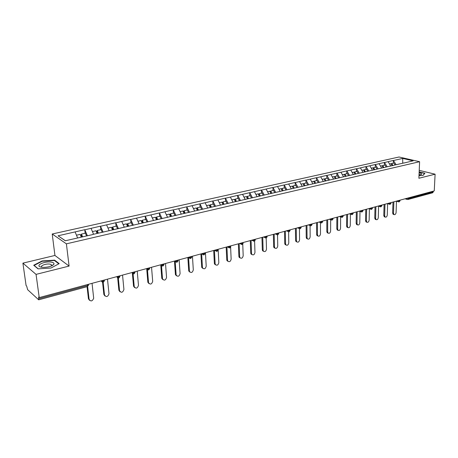 <?xml version="1.0" encoding="UTF-8"?>
<svg xmlns="http://www.w3.org/2000/svg" width="458" height="458" viewBox="0 0 458 458"><rect width="100%" height="100%" fill="white"/><g stroke="black" fill="none" stroke-linecap="round" stroke-linejoin="round"><path stroke-width="0.69" d="M52.143 265.657L51.794 265.623M51.708 265.617L51.405 265.594M22.9 263.132L36.056 274.376L69.089 266.087L54.937 255.455L22.9 263.132L26.089 285.529L26.644 286.032L27.64 289.685L38.701 299.824L38.638 297.047L39.233 297.597L434.253 190.917L435.1 174.195L419.23 170.365M54.937 255.455L52.218 233.998L399.027 157.002L419.602 161.708L66.399 243.839L52.218 233.998M65.385 240.742L58.057 235.796L65.288 240.765L92.453 234.633M58.057 235.796L84.753 229.693L85.148 233.231M87.421 235.79L84.753 229.693M84.885 229.773L100.451 226.172L100.812 229.67M103.136 232.177L100.451 226.172M100.583 226.252L115.742 222.743L116.074 226.2M118.45 228.656L115.742 222.743M115.88 222.817L130.65 219.393L130.959 222.817M133.375 225.227L130.65 219.393M130.793 219.468L145.192 216.13L145.472 219.514M147.934 221.878L145.192 216.13M145.335 216.205L159.373 212.947L159.63 216.296M162.132 218.615L159.373 212.947M159.521 213.016L173.216 209.844L173.445 213.153M175.981 215.432L173.216 209.844M173.364 209.913L186.727 206.81L186.933 210.09M189.503 212.323L186.727 206.81M186.875 206.879L199.917 203.85L200.1 207.096M202.705 209.289L199.917 203.85M200.066 203.913L212.798 200.959L212.959 204.171M215.592 206.323L212.798 200.959M212.953 201.022L225.382 198.137L225.525 201.314M228.187 203.426L225.382 198.137M225.542 198.2L237.679 195.377L237.805 198.52M240.49 200.598L237.679 195.377M237.839 195.434L249.702 192.681L249.805 195.789M252.513 197.833L249.702 192.681M249.862 192.738L261.449 190.041L261.541 193.121M264.272 195.131L261.449 190.041M261.615 190.099L272.945 187.465L273.014 190.511M275.722 192.4L272.945 187.465M273.111 187.517L284.183 184.94L284.241 187.963M286.966 189.818L284.183 184.94M284.349 184.992L295.187 182.473L295.221 185.461M297.963 187.288L295.187 182.473M295.353 182.524L305.95 180.057L305.973 183.017M308.732 184.814L305.95 180.057M306.116 180.109L316.484 177.693L316.495 180.624M319.266 182.393L316.484 177.693M316.655 177.738L326.8 175.374L326.8 178.282M329.583 180.023L326.8 175.374M326.972 175.425L336.905 173.107L336.888 175.986M339.687 177.698L336.905 173.107M337.077 173.158L346.798 170.886L346.769 173.742M349.58 175.425L346.798 170.886M346.975 170.937L356.496 168.71L356.456 171.538M359.272 173.198L356.496 168.71M356.668 168.756L365.994 166.58L365.942 169.38M368.77 171.017L365.994 166.58M366.171 166.626L375.308 164.491L375.245 167.267M378.079 168.876L375.308 164.491M375.48 164.536L384.434 162.441L384.359 165.195M387.205 166.781L384.434 162.441M384.611 162.487L393.388 160.432L393.302 163.162M396.153 164.72L393.388 160.432M393.565 160.477L402.702 158.422L413.133 160.821L403.859 163.037M92.51 234.507L403.962 162.928M93.575 234.267L91.068 228.387M109.13 230.689L106.611 224.895M124.29 227.208L121.754 221.495M139.066 223.807L136.518 218.18M153.527 220.596L150.922 214.951M167.588 217.361L164.972 211.796M181.311 214.207L178.689 208.716M194.702 211.127L192.074 205.711M207.777 208.121L205.144 202.774M220.55 205.184L217.911 199.911M233.03 202.316L230.38 197.112M245.225 199.511L242.574 194.375M257.144 196.768L254.488 191.696M255.902 194.404L258.226 193.877L259.285 196.276M268.794 194.089L266.138 189.08M280.193 191.473L277.537 186.526M291.34 188.908L288.683 184.019M302.251 186.4L299.589 181.574M312.923 183.944L310.266 179.175M323.371 181.54L320.715 176.828M333.607 179.187L330.951 174.532M343.626 176.885L340.97 172.282M353.439 174.63L350.788 170.078M363.057 172.42L360.406 167.92M372.48 170.25L369.835 165.802M381.714 168.126L379.075 163.729M390.771 166.048L388.132 161.691M408.61 197.845L408.582 198.577L433.279 191.885L433.314 191.169M433.279 191.885L432.678 192.778L407.992 199.488L408.582 198.577L406.841 198.32M402.731 163.294L402.702 158.422M36.056 274.376L39.233 297.597M69.089 266.087L66.399 243.839M419.602 161.708L418.887 178.265L435.1 174.195M77.608 237.937L75.123 231.966M419.001 175.609L423.072 175.385L424.915 173.267L419.162 171.864M54.645 260.15L42.084 260.94L33.703 265.245L38.043 268.857L50.975 268.027L59.191 263.631L54.645 260.15L54.714 260.711M42.13 261.306L42.084 260.94M393.599 214.441L393.136 214.298L392.638 213.027L393.508 213.302L394.006 214.573C395.082 214.882 395.775 214.212 396.09 212.575L396.468 201.257M391.229 164.033L391.773 163.506L393.966 163.008L395.082 164.972M392.935 165.55L391.773 163.506M392.191 165.722L391.029 163.678L389.54 164.016M393.508 213.302L393.88 201.823M392.638 213.027L392.987 202.064M384.772 216.949L384.279 216.789L383.781 215.523L384.651 215.804L385.144 217.069C386.249 217.407 386.964 216.737 387.279 215.065L387.611 203.736M382.23 166.094L382.779 165.556L385.018 165.046L386.134 167.027M383.947 167.617L382.779 165.556M383.186 167.788L382.024 165.727L380.483 166.077M384.651 215.804L384.978 204.228M383.781 215.523L384.09 204.463M375.772 219.502L375.239 219.33L374.753 218.071L375.617 218.357L376.11 219.617C377.243 219.983 377.97 219.308 378.302 217.602L378.589 206.26M373.052 168.195L373.614 167.639L375.892 167.118L377.014 169.122M374.776 169.723L373.614 167.639M374.003 169.901L372.841 167.811L371.243 168.178M375.617 218.357L375.898 206.678M374.753 218.071L375.016 206.913M366.595 222.113L366.028 221.918L365.541 220.67L366.406 220.962L366.887 222.21C368.055 222.611 368.805 221.935 369.142 220.189L369.383 208.842M363.686 170.342L364.259 169.763L366.583 169.237L367.705 171.258M365.427 171.876L364.259 169.763M364.637 172.053L363.469 169.947L361.82 170.319M366.406 220.962L366.64 209.18M365.541 220.67L365.765 209.415M357.234 224.769L356.627 224.552L356.152 223.315L357.011 223.619L357.48 224.855C358.683 225.29 359.45 224.615 359.799 222.828L359.988 211.487M354.131 172.529L354.71 171.933L357.085 171.395L358.213 173.445M355.883 174.069L354.71 171.933M355.076 174.252L353.908 172.116L352.202 172.506M357.011 223.619L357.194 211.728M356.152 223.315L356.324 211.962M347.691 227.477L347.032 227.242L346.569 226.017L347.422 226.326L347.885 227.552C349.116 228.027 349.912 227.351 350.273 225.519L350.41 214.184M344.382 174.761L344.971 174.149L347.393 173.599L348.521 175.672M346.145 176.307L344.971 174.149M345.321 176.496L344.153 174.338L342.389 174.738M347.422 226.326L347.553 214.333M346.569 226.017L346.689 214.567M419.024 175.059L421.28 174.452C422.036 173.834 421.314 173.301 419.122 172.861M419.906 174.922L419.059 174.286M419.15 172.094L424.64 173.433L422.934 175.391M41.615 267.209L43.647 267.375C48.582 267.209 51.96 266.224 53.786 264.403C54.422 263.298 53.592 262.543 51.296 262.125C44.214 260.825 33.961 266.092 41.615 267.209M51.388 266.001L51.273 264.541L49.951 264.14C46.006 263.396 39.382 265.961 42.039 267.237L42.113 267.277M51.76 265.64L52.103 265.674M38.237 268.846L34.132 265.428L42.245 261.249L54.422 260.488L58.796 263.842M337.947 230.248L337.243 229.985L336.79 228.777L337.638 229.092L338.09 230.3C339.355 230.821 340.174 230.139 340.546 228.267L340.632 216.943M334.432 177.046L335.027 176.41L337.5 175.849L338.628 177.944M336.201 178.591L335.027 176.41M335.365 178.786L334.191 176.605L332.365 177.017M337.638 229.092L337.718 216.989M336.79 228.777L336.859 217.218M328.008 233.07L327.247 232.779L326.812 231.593L327.653 231.908L328.088 233.099C329.388 233.672 330.229 232.996 330.619 231.072L330.659 219.766M324.27 179.376L324.877 178.717L327.401 178.145L328.535 180.263M326.05 180.927L324.877 178.717M325.197 181.122L324.024 178.912L322.134 179.341M327.653 231.908L327.676 219.697M326.812 231.593L326.829 219.932M317.858 235.95L317.039 235.63L316.621 234.467L317.463 234.794L317.881 235.962C319.215 236.58 320.085 235.904 320.491 233.935L320.474 222.657M311.686 181.723L313.638 181.276L314.812 183.509L313.896 181.752L314.509 181.076L317.091 180.492L318.218 182.633M315.688 183.309L314.509 181.076M317.463 234.794L317.423 222.468M316.621 234.467L316.581 222.697M307.473 238.899L306.62 238.538L306.219 237.399L307.049 237.731L307.45 238.876C308.824 239.557 309.717 238.881 310.146 236.86L310.072 225.651M304.238 185.942L303.316 184.168L303.923 183.486L306.557 182.885L307.69 185.055M305.097 185.742L303.923 183.486M304.204 185.948L303.03 183.687L301.009 184.15M307.049 237.731L306.952 225.296M306.219 237.399L306.121 225.519M296.847 241.904L295.971 241.509L295.593 240.393L296.418 240.736L296.801 241.853C298.204 242.591 299.131 241.921 299.578 239.843L299.452 228.731M293.429 188.427L292.507 186.629L293.103 185.942L295.794 185.335L296.927 187.528M294.236 188.146L293.103 185.942M293.372 188.438L292.193 186.154L290.103 186.629M296.418 240.736L296.257 228.187M295.593 240.393L295.433 228.405M285.992 244.973L285.094 244.532L284.739 243.456L285.557 243.805L285.912 244.887C287.361 245.694 288.317 245.03 288.786 242.895L288.603 231.8M282.386 190.969L281.458 189.148L282.048 188.461L284.802 187.832L285.935 190.053M283.181 190.688L282.048 188.461M282.294 190.986L281.115 188.673L278.951 189.165M285.557 243.805L285.334 231.135M284.739 243.456L284.515 231.353M274.903 248.11L273.981 247.623L273.649 246.581L274.462 246.942L274.794 247.978C276.271 248.866 277.262 248.213 277.76 246.009L277.519 234.902M271.096 193.562L270.174 191.719L270.752 191.026L273.563 190.391L274.697 192.635M271.886 193.282L270.752 191.026M270.976 193.591L269.796 191.244L267.558 191.753M274.462 246.942L274.165 234.153M273.649 246.581L273.357 234.37M263.568 251.316L262.617 250.772L262.314 249.782L263.115 250.148L263.424 251.139C264.942 252.112 265.961 251.459 266.487 249.198L266.19 238.017M259.509 196.127L258.633 194.352L259.199 193.654L262.073 193.001L263.207 195.28M260.333 195.938L259.199 193.654M263.115 250.148L262.749 237.233M262.314 249.782L261.953 237.45M251.974 254.591L251.001 253.99L250.726 253.045L251.522 253.423L251.797 254.367C253.354 255.427 254.408 254.785 254.969 252.45L254.602 241.131M247.709 198.841L246.828 197.043L247.383 196.339L250.326 195.675L251.459 197.976M248.517 198.652L247.383 196.339M247.52 198.881L246.387 196.568L243.988 197.112M251.522 253.423L251.076 240.387M250.726 253.045L250.297 240.599M240.124 257.94L239.122 257.27L238.876 256.388L239.666 256.772L239.912 257.654C241.498 258.816 242.591 258.186 243.187 255.782L242.751 244.229M235.635 201.612L234.754 199.791L235.298 199.087L238.309 198.406L239.442 200.741M236.431 201.428L235.298 199.087M235.412 201.663L234.278 199.322L231.794 199.888M239.666 256.772L239.145 243.61M238.876 256.388L238.372 243.816M227.998 261.358L226.973 260.619L226.756 259.806L227.54 260.201L227.752 261.02C229.372 262.279 230.506 261.667 231.141 259.182L230.62 247.223M223.286 204.451L222.405 202.608L222.937 201.904L226.012 201.199L227.151 203.581M224.065 204.274L222.937 201.904M223.023 204.514L221.895 202.138L219.319 202.722M227.54 260.201L226.933 246.908M226.756 259.806L226.178 247.108M215.592 264.861L214.544 264.043L214.361 263.304L215.128 263.705L215.312 264.449C216.966 265.829 218.134 265.234 218.821 262.663L218.151 249.278M210.646 207.359L209.764 205.487L210.285 204.778L213.434 204.062L214.607 206.552M211.413 207.182L210.285 204.778M210.342 207.428L209.214 205.024L206.547 205.625M215.128 263.705L214.441 250.28M214.361 263.304L213.697 250.48M202.9 268.44L201.823 267.541L201.675 266.882L202.43 267.295L202.585 267.953C204.262 269.453 205.47 268.88 206.209 266.23L205.453 252.707M197.701 210.331L196.826 208.436L197.329 207.726L200.552 206.993L201.726 209.512M198.457 210.159L197.329 207.726M197.364 210.411L196.236 207.972L193.476 208.602M202.43 267.295L201.657 253.824M201.675 266.882L200.925 253.932M189.898 272.104L188.811 271.113L188.69 270.541L189.555 271.537C191.255 273.168 192.503 272.613 193.299 269.876L192.452 256.217M184.454 213.376L183.578 211.459L184.064 210.743L187.368 209.987L188.536 212.546M185.192 213.21L184.064 210.743M184.07 213.468L182.942 210.995L180.086 211.648M189.435 270.97L188.576 257.528M188.69 270.541L187.849 257.459M176.588 275.848L175.483 274.76L175.397 274.29L176.13 274.726L176.216 275.201C177.939 276.97 179.227 276.437 180.086 273.609L179.141 259.812M170.88 216.497L170.01 214.55L170.479 213.829L173.863 213.062L175.03 215.649M171.601 216.331L170.479 213.829M170.45 216.594L169.328 214.092L166.369 214.762M176.13 274.726L175.185 261.335M175.397 274.29L174.464 261.077M162.951 279.683L161.84 278.493L162.561 278.945C164.29 280.863 165.624 280.359 166.552 277.434L165.51 263.493M156.974 219.691L156.104 217.722L156.556 216.995L160.025 216.205L161.187 218.832M157.678 219.531L156.556 216.995M156.499 219.8L155.382 217.264L152.314 217.962M162.498 278.579L161.502 265.594M161.777 278.132L160.752 264.827M148.982 283.611L147.865 282.317L148.569 282.775C150.31 284.847 151.684 284.372 152.691 281.349L151.541 267.266M142.724 222.966L141.854 220.968L142.289 220.241L145.844 219.434L147.007 222.096M143.406 222.811L142.289 220.241M142.198 223.086L141.087 220.516L137.904 221.237M148.535 282.523L147.47 269.802M147.831 282.065L146.72 268.863M134.663 287.63L133.553 286.227L134.24 286.697C135.98 288.929 137.394 288.483 138.482 285.368L137.223 271.136M128.114 226.326L127.25 224.3L127.662 223.567L131.309 222.737L132.465 225.439M128.772 226.172L127.662 223.567M127.542 226.458L126.425 223.847L123.128 224.597M134.228 286.571L133.078 273.918M133.536 286.095L132.391 273.535M119.979 291.752L118.88 290.229L119.561 290.716C121.29 293.109 122.744 292.696 123.923 289.479L122.544 275.098M118.324 278.103L119.561 290.716L118.88 290.229L117.672 277.886M113.126 229.773L112.267 227.712L112.662 226.979L116.401 226.126L117.551 228.863M113.773 229.624L112.662 226.979M112.502 229.916L111.397 227.265L107.974 228.044M104.922 295.971L103.857 294.465L104.516 294.963C106.25 297.368 107.745 296.979 108.998 293.79L107.493 279.162M97.76 233.305L96.901 231.216L97.273 230.477L101.109 229.601L102.254 232.383M98.378 233.162L97.273 230.477M97.079 233.46L95.974 230.769L92.43 231.576M104.516 294.963L103.182 282.3M103.857 294.465L102.569 282.271M89.476 300.293L88.446 298.811L89.087 299.326C90.793 301.73 92.327 301.375 93.69 298.25L92.052 283.33M81.988 236.929L81.135 234.811L81.484 234.067L85.423 233.174L86.562 235.99M82.577 236.792L81.484 234.067M81.243 237.095L80.15 234.37L76.469 235.206M89.087 299.326L87.638 286.508M88.446 298.811L87.072 286.685M38.867 298.719L87.65 285.506L87.541 284.55M38.701 299.824L87.409 286.594L88.503 284.292M406.435 198.429L407.185 199.419L407.992 199.488M407.425 199.499L405.049 198.806M397.584 200.822L399.742 200.97L400.069 200.146M398.592 201.898L397.991 200.713M388.561 203.255L388.968 203.146M379.356 205.745L379.762 205.636M369.967 208.281L370.367 208.172M360.383 210.869L360.778 210.76M350.599 213.508L350.988 213.405M340.609 216.21L340.998 216.102M330.407 218.964L330.796 218.855M319.987 221.775L320.371 221.672M309.345 224.649L309.723 224.546M298.461 227.592L298.839 227.489M287.343 230.592L287.716 230.494M275.979 233.66L276.346 233.563M264.352 236.803L264.713 236.706M252.461 240.015L252.816 239.918M240.295 243.301L240.645 243.204M227.844 246.662L228.187 246.57M215.094 250.102L215.432 250.011M202.041 253.629L202.373 253.537M188.673 257.241L188.994 257.15M174.973 260.94L175.288 260.854M160.935 264.73L161.239 264.65M146.537 268.617L146.841 268.537M131.778 272.602L132.07 272.527M119.859 275.825L119.114 276.981L116.916 276.621M116.635 276.695L117.964 278.023M104.39 279.998L103.588 281.189L101.424 281.126L101.367 280.817M101.098 280.891L102.432 282.231M389.581 204.342L388.962 203.375L390.737 203.409L391.069 202.579M380.386 206.839L379.756 205.865L381.543 205.9L381.886 205.058M371.009 209.386L370.362 208.407L372.165 208.442L372.514 207.589M361.436 211.98L360.772 210.995L362.593 211.035L362.954 210.17M351.67 214.63L350.988 213.64L352.82 213.68L353.192 212.81M341.691 217.338L340.998 216.342L342.847 216.382L343.225 215.5M331.506 220.103L330.79 219.101L332.657 219.142L333.052 218.248M321.098 222.931L320.371 221.918L322.249 221.958L322.655 221.054M310.467 225.811L309.723 224.798L311.617 224.838L312.035 223.922M299.606 228.76L298.839 227.735L300.757 227.781L301.181 226.853M288.5 231.777L287.721 230.74L289.651 230.792L290.091 229.847M277.147 234.857L276.351 233.815L278.292 233.866L278.75 232.91M265.537 238.005L264.718 236.958L266.682 237.009L267.157 236.042M253.658 241.229L252.827 240.175L254.803 240.227L255.295 239.248M241.509 244.526L240.656 243.467L242.654 243.519L243.158 242.522M229.069 247.898L228.199 246.833L230.214 246.891L230.74 245.877M216.336 251.35L215.443 250.28L217.481 250.337L218.025 249.312M203.3 254.888L202.39 253.806L204.44 253.869L205.012 252.827M189.938 258.512L189.011 257.425L191.083 257.488L191.679 256.428M176.256 262.222L175.305 261.129L177.401 261.197L178.019 260.115M162.229 266.024L161.262 264.924L163.374 264.993L164.016 263.9M147.848 269.922L146.863 268.817L148.993 268.892L149.669 267.775M133.095 273.924L132.093 272.808L134.246 272.888L134.95 271.749M396.227 201.188L399.164 201.886L400.052 200.822M387.228 203.615L390.159 204.331L391.052 203.255M378.05 206.094L380.97 206.827L381.869 205.739M368.69 208.625L371.598 209.375L372.503 208.276M359.135 211.207L362.038 211.974L362.942 210.863M349.385 213.84L352.271 214.625L353.187 213.502M339.43 216.525L342.303 217.332L343.225 216.199M329.268 219.268L332.124 220.098L333.052 218.953M318.888 222.073L321.728 222.926L322.661 221.764M308.286 224.935L311.108 225.811L312.047 224.632M297.454 227.861L300.248 228.76L301.198 227.569M286.387 230.849L289.153 231.777L290.109 230.569M275.069 233.906L277.811 234.857L278.773 233.632M263.505 237.032L266.212 238.011L267.18 236.769M251.671 240.227L254.345 241.234L255.324 239.975M239.568 243.496L242.208 244.532L243.198 243.255M227.191 246.839L229.784 247.91L230.78 246.616M214.516 250.257L217.063 251.362L218.071 250.051M201.543 253.766L204.039 254.9L205.058 253.566M188.255 257.35L190.7 258.53L191.73 257.173M174.641 261.026L177.028 262.239L178.076 260.86M160.695 264.793L163.025 266.046L164.084 264.644M146.394 268.657L148.661 269.951L149.737 268.52M131.727 272.619L133.936 273.953L135.03 272.499M116.922 276.615L118.828 278.058L119.939 276.575M101.39 280.811L103.325 282.265L104.453 280.76M87.409 286.594L88.56 285.053M393.136 214.298L394.006 214.573M384.279 216.789L385.144 217.069M375.239 219.33L376.11 219.617M366.028 221.918L366.887 222.21M356.627 224.552L357.48 224.855M347.032 227.242L347.885 227.552M420.719 174.71L421.28 174.452M51.645 265.709L53.786 264.403M51.456 265.972L51.273 264.541M337.243 229.985L338.09 230.3M327.247 232.779L328.088 233.099M317.039 235.63L317.881 235.962M306.62 238.538L307.45 238.876M295.971 241.509L296.801 241.853M285.094 244.532L285.912 244.887M273.981 247.623L274.794 247.978M262.617 250.772L263.424 251.139M251.001 253.99L251.797 254.367M239.122 257.27L239.912 257.654M226.973 260.619L227.752 261.02M214.544 264.043L215.312 264.449M201.823 267.541L202.585 267.953M188.811 271.113L189.555 271.537M175.483 274.76L176.216 275.201M161.84 278.493L162.561 278.945M147.865 282.317L148.569 282.775M133.553 286.227L134.24 286.697"/></g></svg>
